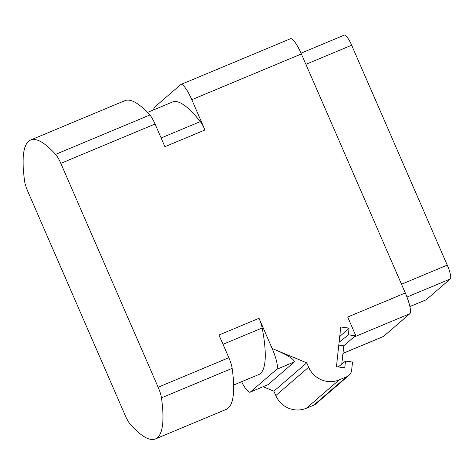 <?xml version="1.0" encoding="UTF-8"?>
<svg xmlns="http://www.w3.org/2000/svg" width="474" height="474" viewBox="0 0 474 474"><rect width="100%" height="100%" fill="white"/><g stroke="black" fill="none" stroke-linecap="round" stroke-linejoin="round"><path stroke-width="0.71" d="M342.945 353.414L383.282 336.57A19.594 4.136 -112.7 0 0 383.525 336.416L409.82 313.735A19.594 4.136 -112.7 0 0 405.311 292.973L301.381 53.947L191.816 99.7L204.975 129.971L164.916 146.697L155.057 124.016L60.802 163.37A13.059 2.755 -112.7 0 0 55.594 154.37A161.966 34.181 -112.7 0 0 30.626 140.02A161.966 34.181 -112.7 0 0 24.612 181.098A13.059 2.755 -112.7 0 0 27.936 191.727L125.272 415.579A13.059 2.755 -112.7 0 0 130.486 424.586A161.966 34.181 -112.7 0 0 155.448 438.936A161.966 34.181 -112.7 0 0 161.468 397.858A13.059 2.755 -112.7 0 0 158.138 387.228L228.829 357.704L218.964 335.023L259.017 318.297L272.183 348.562L306.743 362.829L273.877 391.186L263.141 386.737M313.853 405.104A8.491 8.277 49.2 0 0 316.022 403.765L348.888 375.408A8.491 8.277 49.2 0 1 346.719 376.747L313.853 405.104L306.346 408.238A23.51 22.924 -130.8 0 1 275.785 395.583L273.877 391.186M338.276 366.947L345.499 361.087L352.538 362.035L351.661 370.093A8.491 8.277 49.2 0 1 348.888 375.408M341.79 364.097L343.774 345.789L355.387 335.77L348.349 334.828L349.077 328.103L340.759 326.989L336.445 366.698L344.764 367.812L345.499 361.087M405.311 292.973L347.679 317.035L355.476 334.964L355.387 335.77M346.719 376.747L339.212 379.881A23.51 22.924 49.2 0 1 308.651 367.226L306.743 362.829M60.802 163.37L158.138 387.228M339.088 342.335L348.349 334.828M339.716 336.576L349.077 328.103M343.774 345.789L338.786 345.125M272.242 348.538C286.669 354.528 294.064 358.99 294.419 361.923L268.13 384.61L250.154 392.164A19.594 4.136 -112.7 0 0 250.396 392.01L276.692 369.329A19.594 4.136 -112.7 0 0 272.183 348.562M241.58 381.736A19.594 4.136 -112.7 0 0 250.154 392.164M259.017 318.297A13.059 2.755 67.3 0 1 262.187 327.961A142.372 30.052 67.3 0 1 258.644 374.608L233.629 385.054M155.448 438.936L226.139 409.418A161.966 34.181 -112.7 0 0 232.153 368.339A13.059 2.755 67.3 0 0 228.829 357.704M30.626 140.02L124.881 100.66A161.966 34.181 -112.7 0 1 149.843 115.01A13.059 2.755 67.3 0 1 155.057 124.016M147.467 112.462L172.483 102.017A142.372 30.052 67.3 0 1 200.306 121.605A13.059 2.755 67.3 0 1 204.975 129.971M191.816 99.7A19.594 4.136 -112.7 0 0 180.979 84.461A19.594 4.136 -112.7 0 0 180.736 84.609L154.441 107.296A19.594 4.136 -112.7 0 0 153.777 109.826M180.979 84.461L290.544 38.708A19.594 4.136 67.3 0 1 301.381 53.947M301.043 53.183L344.426 35.064A13.059 2.755 67.3 0 1 351.655 45.231L447.266 265.132A13.059 2.755 67.3 0 1 450.27 278.973L426.173 299.764A13.059 2.755 67.3 0 1 426.007 299.864L409.886 306.601M383.525 336.416L342.951 353.361M409.82 313.735L353.835 337.115M306.346 408.238L339.212 379.881M275.785 395.583L308.651 367.226M268.13 384.61L250.396 392.01M223.005 344.32L262.187 327.961M161.468 397.858L232.153 368.339M200.306 121.605L161.124 137.97M426.173 299.764L409.88 306.565M450.27 278.973L406.97 297.05M447.266 265.132L401.514 284.234M351.655 45.231L305.896 64.334M149.843 115.01L55.594 154.37M276.692 369.329L294.419 361.923"/></g></svg>
